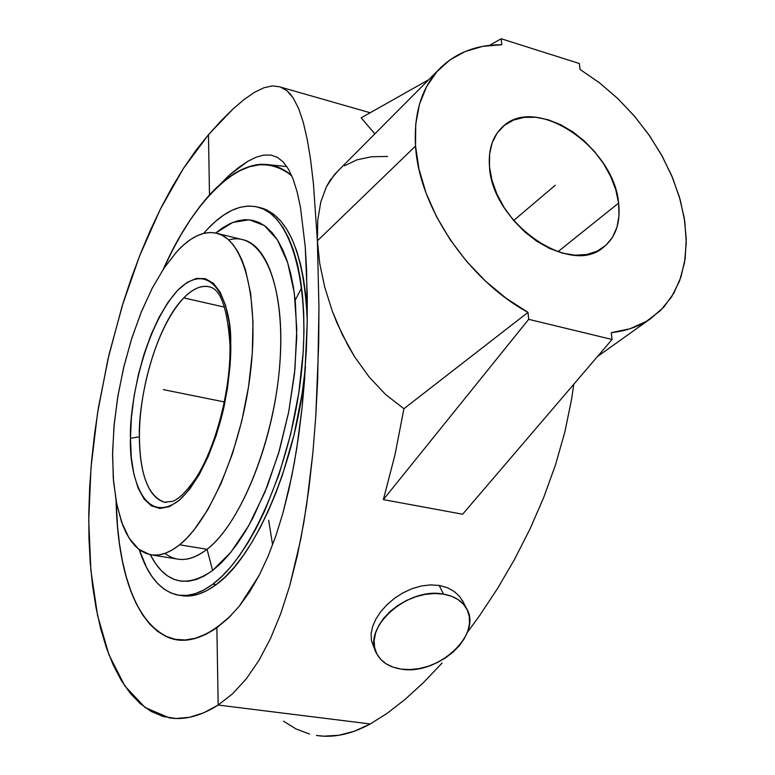 <?xml version="1.0" encoding="UTF-8"?>
<svg xmlns="http://www.w3.org/2000/svg" width="775" height="775" viewBox="0 0 775 775"><rect width="100%" height="100%" fill="white"/><g stroke="black" fill="none" stroke-linecap="round" stroke-linejoin="round"><path stroke-width="1.16" d="M277.421 157.354L270.94 155.087L263.839 155.078L256.137 157.189L247.845 161.287L238.991 167.226L229.613 174.888L209.492 194.932C238.991 162.682 266.406 156.259 291.72 175.673C284.929 169.628 277.266 165.976 268.731 164.717C250.141 162.401 230.388 172.476 209.492 194.932C192.006 214.685 176.623 239.407 163.341 269.128L172.476 250.189L181.195 234.321L190.301 219.742L199.756 206.557L209.492 194.932L229.613 174.888L247.845 161.287L256.137 157.189L263.839 155.078L270.94 155.087L277.421 157.354L283.282 162.023L288.513 169.241L293.124 179.151L297.116 191.842L300.468 207.38L305.243 246.76L306.619 270.194L307.191 322.662L306.328 350.668L302.095 407.592L296.622 449.238L291.846 475.772L282.962 512.982L275.91 535.699L267.966 556.537L259.189 575.312L239.301 606.205L228.305 618.208L216.922 627.673M374.868 133.843L361.15 117.858L428.778 79.66L361.15 117.858L374.868 133.843M344.575 165.763L356.926 159.844L371.302 156.782L387.607 156.443M320.802 201.965L317.76 220.119L317.382 240.831L319.726 263.49L324.754 287.273L332.359 311.317L337.086 323.175L348.285 346.086L354.718 356.946L369.181 377.067L385.64 394.523L403.92 408.725L527.998 312.373C467.974 279.833 418.907 206.741 415.536 146.058L317.382 240.831L318.942 307.375L318.709 343.044L315.774 416.34L312.877 452.823L308.905 488.473L303.771 522.796L297.397 555.346L289.743 585.697L280.782 613.509L270.533 638.445L259.044 660.242L246.402 678.697L232.723 693.654L218.182 705.047L370.295 723.966L354.33 731.242L338.782 735.291L323.795 736.182L316.442 735.456C333.327 738.1 351.278 734.274 370.295 723.966L218.182 705.047C200.725 716.052 184.45 720.324 169.367 717.863L145.138 707.585L124.843 685.972L108.917 654.701L97.582 615.544L90.869 570.226L88.728 520.393L91.004 467.625L97.505 413.375L107.977 359.058L122.15 306.038L139.703 255.682L160.251 209.366L183.355 168.553L208.465 134.714L220.991 120.9L232.878 109.13L244.009 99.568L254.345 92.399L263.82 87.788L272.442 85.889L280.192 86.878L287.118 90.869L290.276 94.046L293.231 98.028L298.598 108.452L303.257 122.237L307.249 139.442L310.639 160.047L313.449 183.946L317.382 240.831L317.76 220.119L320.802 201.965L326.391 186.775L334.364 174.704L337.425 171.478M443.494 594.125C454.063 595.985 461.619 600.577 466.162 607.9C483.513 633.466 437.904 675.858 401.208 669.106L409.897 669.571L419.013 668.602L428.226 666.258L437.207 662.615L445.606 657.83L453.123 652.056L459.488 645.507L464.448 638.426L467.819 631.073L469.466 623.71L469.311 616.638L467.335 610.099L463.605 604.374L458.248 599.685L451.467 596.217L443.494 594.125L434.659 593.505L425.31 594.377L415.807 596.731L406.536 600.46L397.875 605.42L390.164 611.417L383.722 618.208L378.791 625.502L375.565 633.03L374.16 640.47L374.606 647.551L376.873 653.984L380.864 659.535L386.405 664.01L393.274 667.236L401.208 669.106C389.631 667.333 381.523 662.305 376.902 654.032C360.976 628.651 407.204 586.559 443.494 594.125L439.183 585.425L443.494 594.125M447.165 587.624L439.183 585.425L430.416 584.883L421.222 585.997L411.951 588.719L402.952 592.875L411.951 588.719L421.222 585.997L430.416 584.883L439.183 585.425L447.165 587.624L454.063 591.354L447.165 587.624M459.594 596.43L454.063 591.354L459.594 596.43L463.537 602.601L459.594 596.43M463.944 603.502L463.537 602.601L463.944 603.502M618.615 203.089C620.756 222.628 615.689 237.382 603.415 247.351C570.352 276.966 492.086 222.667 489.5 166.828C488.202 149.439 492.609 136.08 502.752 126.732C535.69 94.182 613.965 146.93 618.615 203.089L557.884 251.768L618.615 203.089L615.825 189.953L610.778 176.71L603.657 163.835L594.745 151.784L584.34 140.992L572.832 131.847L560.606 124.668L548.109 119.747L535.806 117.277L524.132 117.374L513.544 120.067L504.457 125.298L497.24 132.893L492.212 142.6L489.577 154.06L489.5 166.828L491.999 180.42L497.007 194.273L504.322 207.826L513.651 220.517L524.627 231.812L536.775 241.257L549.601 248.475L562.582 253.173L575.176 255.198L586.898 254.491L597.283 251.11L605.953 245.239L612.599 237.14L616.997 227.143L619.022 215.644L618.615 203.089M528.676 319.329L383.363 499.604L395.027 454.644L403.92 408.725L527.998 312.373L528.676 319.329L383.363 499.604L462.636 514.222L612.066 339.479L528.676 319.329L527.998 312.373L506.23 298.346L485.625 281.248L466.792 261.572L450.285 239.872L436.587 216.797L426.066 193.014L419.004 169.212L415.536 146.058L415.729 124.194L419.478 104.199L426.628 86.558L436.906 71.678L449.975 59.888L465.436 51.402L482.864 46.345L501.783 44.756L501.192 38.75L579.332 63.511L580.039 69.43L599.588 82.906L617.975 98.745L634.832 116.599L649.789 136.08L662.528 156.782L672.768 178.25L680.266 200.047L684.809 221.679L686.272 242.682L684.548 262.551L679.627 280.802L671.538 296.98L660.416 310.62L646.457 321.334L629.949 328.774L611.252 332.659L612.066 339.479L462.636 514.222L383.363 499.604L395.027 454.644L403.92 408.725L385.64 394.523L369.181 377.067L354.718 356.946L342.405 334.8L332.359 311.317L324.754 287.273L319.726 263.49L317.382 240.841L415.536 146.058C413.656 112.297 422.172 86.044 441.062 67.309C457.134 52.187 477.371 44.669 501.783 44.756L501.192 38.75L579.332 63.511L580.039 69.43L599.191 82.605L617.249 98.057L633.843 115.446L648.636 134.424L661.337 154.603L671.654 175.576L679.365 196.898L684.277 218.153L686.243 238.855L685.168 258.579L681.022 276.84L673.824 293.202L663.681 307.249L650.748 318.573C639.53 326.323 626.365 331.022 611.252 332.659L612.066 339.479L528.676 319.329M371.419 640.324L373.482 646.282L371.419 640.324L371.128 633.65L371.419 640.324M372.639 626.471L371.128 633.65L372.639 626.471L375.894 619.051L372.639 626.471M380.757 611.669L375.894 619.051L380.757 611.669L387.064 604.636L380.757 611.669M394.552 598.271L387.064 604.636L394.552 598.271L402.952 592.875M254.345 92.399L244.009 99.568L232.878 109.13L208.465 134.714L209.492 194.932L208.465 134.714L195.91 150.369L183.772 167.904L172.118 187.124L161.006 207.855L150.515 229.933L140.692 253.163L131.595 277.392L123.264 302.453L109.062 354.407L98.406 407.728L94.502 434.484L91.576 461.106L89.658 487.417L88.786 513.234L88.97 538.402L90.239 562.727L92.612 586.026L96.09 608.104L100.692 628.767L106.407 647.813L113.237 665.037L121.171 680.217L130.171 693.16L140.217 703.652L151.232 711.498L163.167 716.497L175.944 718.493L189.449 717.321L203.573 712.864L218.182 705.047L216.864 627.711L205.937 634.328L195.29 638.474L185.041 640.179L175.276 639.491L166.083 636.507L157.528 631.315L149.672 624.04L142.571 614.808L136.264 603.764L130.781 591.054L126.151 576.823L122.372 561.226L119.476 544.428L117.451 526.574L116.095 500.873C116.986 547.499 126.829 618.624 168.311 637.457C182.464 643.318 198.652 640.072 216.864 627.711L216.961 627.634M489.451 45.386L501.192 38.75L489.451 45.386M439.26 69.12L337.406 171.498L330.092 180.343L326.391 186.775M272.442 85.889L280.192 86.878L287.118 90.869L293.231 98.028L298.598 108.452L303.257 122.237L307.249 139.442L310.639 160.047L313.449 183.946L317.382 240.831L318.942 307.375L317.682 379.556L315.774 416.34L312.877 452.823L306.483 505.833L300.739 539.322L289.743 585.697L280.782 613.509L270.533 638.445L259.044 660.242L246.402 678.697L232.723 693.654L218.182 705.047L216.864 627.711L228.354 618.159L239.301 606.205L249.608 591.897L259.189 575.312L267.966 556.537L275.91 535.699L282.962 512.982L289.114 488.55L294.345 462.656L298.666 435.56L302.095 407.592L304.633 379.149L307.191 322.662L307.278 295.653L305.243 246.76L300.468 207.38L297.116 191.842L293.124 179.151L288.513 169.241L283.282 162.023M283.495 721.176L296.04 728.965L309.506 734.022M571.592 399.251L573.781 384.245L571.592 399.251L564.82 432.111L571.592 399.251M555.452 464.981L564.82 432.111L555.452 464.981L543.73 497.434L555.452 464.981M529.955 529.092L543.73 497.434L529.955 529.092L514.435 559.579L529.955 529.092M497.531 588.535L514.435 559.579L497.531 588.535L479.599 615.631L497.531 588.535M467.354 632.381L479.599 615.631L467.354 632.381M442.108 663.022L423.276 682.775L442.108 663.022M404.831 699.612L423.276 682.775L404.831 699.612L387.083 713.378L404.831 699.612M370.295 723.966L387.083 713.378L370.295 723.966M116.163 501.289C117.112 547.809 127.023 618.547 168.33 637.283C186.542 644.819 207.438 637.563 231.028 615.515L216.864 627.527L205.937 634.144L195.3 638.29L185.06 639.995L175.305 639.317L166.112 636.333L157.567 631.15L149.72 623.885L142.629 614.662L136.322 603.618L130.839 590.918L126.209 576.697L122.44 561.11L119.544 544.331L117.509 526.487L116.163 501.289M130.471 438.282L130.471 438.098C129.231 408.551 142.3 330.286 177.465 290.499C213.299 255.208 231.899 307.258 230.718 342.705L229.952 344.449L230.727 342.899C231.25 358.903 229.1 379.827 224.266 405.664C216.7 440.927 199.369 482.011 179.228 500.311C141.815 528.163 128.902 469.669 130.471 438.282L139.422 436.819L130.471 438.282L131.411 417.57L134.065 396.257L138.328 374.877L144.053 354.117L151.067 334.664L159.137 317.178L168.02 302.279L177.427 290.548L187.027 282.458L196.482 278.419L205.423 278.7L213.503 283.418L220.362 292.524L225.68 305.767L229.197 322.71L230.727 342.899L230.127 365.141L227.433 388.653L222.735 412.387L216.254 435.298L208.281 456.368L199.185 474.688L189.371 489.509L179.277 500.272L169.328 506.647L159.921 508.487L151.406 505.862L144.082 499.003L138.182 488.279L133.891 474.193L131.295 457.318L130.471 438.282M210.132 287.041C202.197 284.657 193.401 288.281 183.752 297.91C150.147 334.451 137.989 409.936 139.422 436.819C139.083 386.493 159.185 322.565 183.752 297.91L224.566 307.132L183.752 297.91C193.014 288.436 201.81 284.812 210.132 287.041C220.817 289.763 227.424 308.818 229.943 344.177M212.844 584.166L216.128 584.67C256.215 556.663 297.581 458.984 305.476 366.691L302.192 393.361L294.025 434.93L282.468 474.92L275.6 493.704L268.121 511.384L260.129 527.756L251.72 542.636L243.021 555.878L234.118 567.358L225.118 576.978L216.128 584.67L212.844 584.166L221.815 576.464L230.795 566.825L239.688 555.336L248.378 542.074L256.767 527.174L264.75 510.793L279.087 474.29L290.644 434.271L298.83 392.663L303.238 351.53L303.974 331.768L303.713 312.868L302.483 295.033L300.312 278.467L297.242 263.335L293.318 249.782L288.61 237.935L283.185 227.889L277.121 219.693L270.494 213.406L263.384 209.047L255.876 206.596L248.058 206.034L240.008 207.312L231.812 210.383L223.539 215.179L215.276 221.602L207.08 229.555C225.254 210.161 242.778 202.827 259.644 207.574C292.01 217.174 311.589 287.331 300.942 377.028C290.518 466.647 251.255 556.121 212.844 584.166C200.153 593.534 188.325 597.137 177.359 594.967C160.415 590.918 147.715 575.815 139.248 549.659L146.591 567.571L151.871 576.387L157.79 583.662L164.31 589.291L171.382 593.175L178.947 595.239L186.959 595.413L195.329 593.64L203.99 589.891L212.844 584.166M307.239 319.978C304.207 255.44 289.395 218.23 262.783 208.368L259.16 207.419L266.522 209.841L273.653 214.21L280.308 220.497L286.392 228.693L291.846 238.739L296.573 250.577L300.506 264.12L303.597 279.242L305.786 295.808L307.239 319.978M212.621 570.487L230.931 552.188L248.688 525.712L264.876 492.241L278.506 453.54L288.726 411.796L294.926 369.472L296.786 329.036L294.267 292.776L287.651 262.609L277.46 239.921L264.372 225.535L249.182 219.771L232.713 222.444L215.75 233.023L222.59 227.86L230.282 223.5L237.896 220.749L245.355 219.654L252.602 220.294L259.538 222.677L266.106 226.833L272.219 232.771L277.799 240.463L282.778 249.86L287.099 260.904L290.683 273.507L293.483 287.564L295.449 302.918L296.767 336.912L294.471 373.996L288.61 412.416L279.446 450.323L267.433 485.877L253.193 517.419L245.462 531.243L237.441 543.556L229.226 554.261L220.923 563.26L212.621 570.487L207.041 549.291L212.621 570.487L204.416 575.903L196.385 579.487L188.606 581.24L181.166 581.192L174.113 579.39L167.516 575.883L161.432 570.749L155.891 564.084L150.302 554.726C165.298 583.517 186.078 588.768 212.621 570.487M228.741 239.969C260.458 230.485 285.016 279.92 280.23 358.195C275.745 436.286 241.703 522.97 207.041 549.291C238.535 525.101 270.097 451.418 278.428 378.394C286.944 305.292 271.124 247.797 244.464 240.085L218.104 233.643C244.135 241.199 259.257 298.908 250.48 372.504C241.887 446.012 210.538 520.325 179.606 544.796L207.041 549.291L179.606 544.796L186.765 538.218L193.934 530.09L207.952 509.437L221.011 483.59L232.481 453.637L241.79 420.922L248.504 386.967L252.282 353.39L252.989 321.751L250.654 293.473L245.452 269.748L241.877 259.877L237.712 251.458L233.013 244.542L227.84 239.175L222.26 235.377L216.332 233.149L210.132 232.5L203.709 233.372L197.131 235.755L190.476 239.572L183.791 244.774L177.136 251.284C191.435 235.92 205.094 230.039 218.104 233.643M165.957 502.471L164.426 502.2C148.238 496.397 139.907 474.6 139.422 436.819C139.267 459.653 143.772 496.194 164.426 502.2L165.957 502.471M177.136 251.284L164.164 267.898L151.958 288.707L140.905 312.926L131.333 339.721L123.496 368.232L117.645 397.565L113.954 426.831L112.559 455.109L113.538 481.498L116.918 505.097L122.653 525.024L126.383 533.355L130.646 540.466L135.422 546.268L140.672 550.676L146.359 553.621L152.452 555.045L158.875 554.9L165.588 553.147L172.515 549.785L179.606 544.796C168.96 553.273 159.059 556.557 149.914 554.648L138.618 549.165L129.086 538.121L121.578 522.108L116.269 501.861L113.266 478.165L112.598 451.883L114.225 423.867L118.081 394.988L124.01 366.11L131.847 338.103L141.36 311.802L152.307 288.048L164.348 267.627L177.136 251.284M152.258 555.026L176.729 558.94C186.107 560.877 196.211 557.661 207.041 549.291C191.086 561.323 177.088 562.679 165.036 553.35M272.597 544.903L268.683 520.296M207.08 229.555L203.622 233.401L207.08 229.555M295.178 300.225L301.659 287.69M291.875 176.032C285.035 169.87 277.305 166.16 268.683 164.891C235.571 158.652 191.377 205.036 163.573 268.78L172.505 250.286L181.214 234.438L190.321 219.858L199.766 206.693L209.492 195.077L219.422 185.148L229.468 177.029L239.553 170.839L249.598 166.703L259.499 164.717L269.157 164.959L278.467 167.507L287.331 172.418L291.875 176.032M180.188 595.394L180.556 595.452C191.561 597.622 203.418 594.028 216.128 584.67L207.254 590.395L198.574 594.134L190.185 595.898L182.154 595.723M177.833 392.557L163.292 389.622M555.22 185.283L513.66 220.526L555.22 185.283M212.98 399.648L178.328 392.654M224.392 401.954L204.774 397.992M286.866 166.586L268.731 164.717M281.558 87.391L370.179 112.763M466.162 607.891L462.287 600.228M502.752 126.732L501.871 127.536M375.575 651.029L373.502 646.331M168.311 637.457L172.331 638.803M597.544 356.461L650.719 318.593M174.617 639.356L172.35 638.619M259.644 207.574L262.783 208.368M166.053 502.481L164.426 502.2L172.622 501.357C175.877 500.02 182.367 497.211 195.6 478.582C215.905 447.524 231.105 388.847 229.952 344.41M270.988 165.085L268.683 164.891"/></g></svg>
